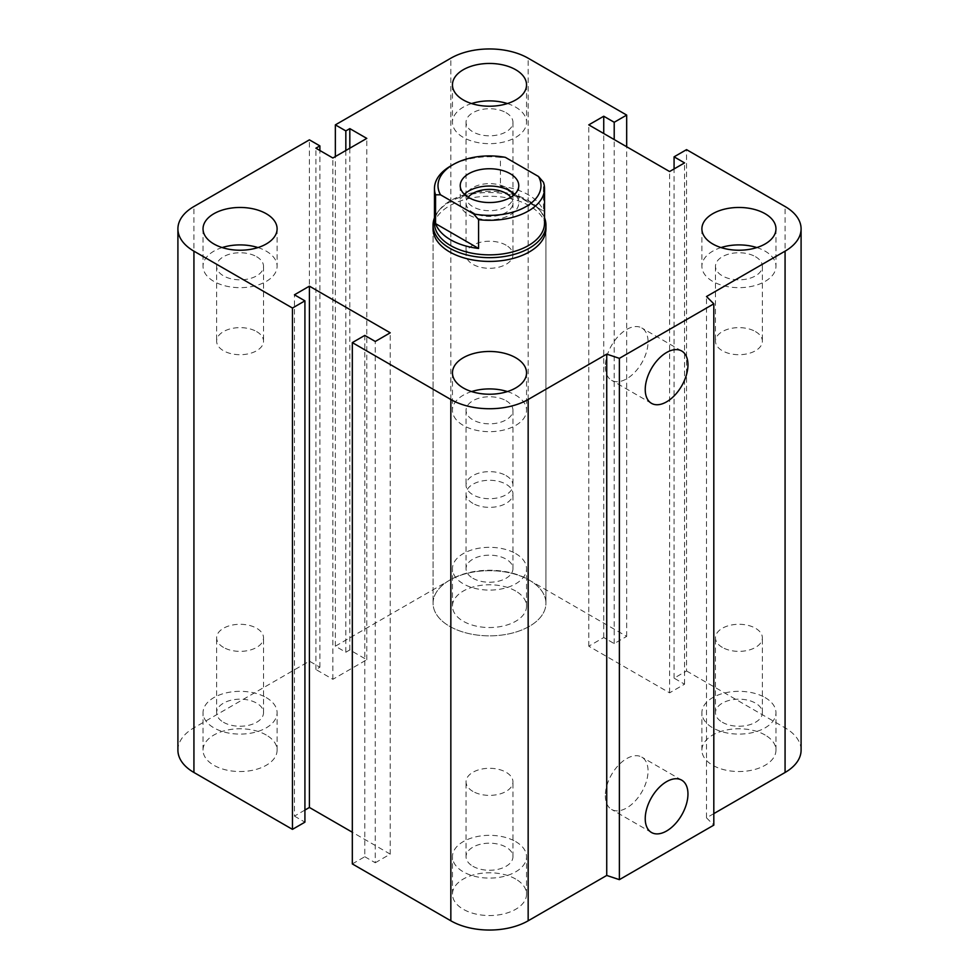<?xml version="1.0" encoding="UTF-8"?>
<svg xmlns="http://www.w3.org/2000/svg" width="979" height="979" viewBox="0 0 979 979"><rect width="100%" height="100%" fill="white"/><g stroke="black" fill="none" stroke-linecap="round" stroke-linejoin="round"><path stroke-width="0.73" stroke-dasharray="4.89 3.67" d="M433.061 228.841L433.061 603.272L433.061 228.841A56.439 32.588 180 0 1 489.5 196.253A56.439 32.588 180 0 1 545.939 228.841L545.939 603.272A56.439 32.588 0 0 0 489.5 570.684A56.439 32.588 0 0 0 433.061 603.272A56.439 32.588 0 0 0 449.594 626.303A56.439 32.588 0 0 0 511.099 633.376A56.439 32.588 0 0 0 545.939 603.272A56.439 32.588 0 0 0 529.406 580.229A56.439 32.588 0 0 0 467.901 573.168A56.439 32.588 0 0 0 433.061 603.272A56.439 32.588 0 0 0 489.5 635.848A56.439 32.588 0 0 0 545.939 603.272L545.939 228.841M256.645 331.6A23.447 13.535 180 0 1 263.522 341.169A23.447 13.535 180 0 1 240.075 354.704A23.447 13.535 180 0 1 216.628 341.169A23.447 13.535 180 0 1 231.093 328.663A23.447 13.535 180 0 1 256.645 331.6M256.645 256.718A23.447 13.535 180 0 1 263.522 266.288A23.447 13.535 180 0 1 249.045 278.795A23.447 13.535 180 0 1 223.493 275.858A23.447 13.535 180 0 1 216.628 266.288A23.447 13.535 180 0 1 231.093 253.781A23.447 13.535 180 0 1 256.645 256.718M257.966 247.565A37.043 21.379 180 0 1 266.264 251.162A37.043 21.379 180 0 1 277.106 266.288A37.043 21.379 180 0 1 240.075 287.667A37.043 21.379 180 0 1 203.032 266.288A37.043 21.379 180 0 1 222.172 247.565M506.082 187.589A23.447 13.535 180 0 1 512.947 197.158A23.447 13.535 180 0 1 489.5 210.705A23.447 13.535 180 0 1 466.053 197.158A23.447 13.535 180 0 1 480.53 184.652A23.447 13.535 180 0 1 506.082 187.589M506.082 112.707A23.447 13.535 180 0 1 512.947 122.277A23.447 13.535 180 0 1 498.47 134.784A23.447 13.535 180 0 1 472.918 131.847A23.447 13.535 180 0 1 466.053 122.277A23.447 13.535 180 0 1 480.53 109.77A23.447 13.535 180 0 1 506.082 112.707M507.403 103.554A37.043 21.379 180 0 1 515.688 107.164A37.043 21.379 180 0 1 526.543 122.277A37.043 21.379 180 0 1 489.5 143.668A37.043 21.379 180 0 1 452.457 122.277A37.043 21.379 180 0 1 471.597 103.554M755.507 331.6A23.447 13.535 180 0 1 762.372 341.169A23.447 13.535 180 0 1 738.925 354.704A23.447 13.535 180 0 1 715.478 341.169A23.447 13.535 180 0 1 729.955 328.663A23.447 13.535 180 0 1 755.507 331.6M755.507 256.718A23.447 13.535 180 0 1 762.372 266.288A23.447 13.535 180 0 1 747.907 278.795A23.447 13.535 180 0 1 722.355 275.858A23.447 13.535 180 0 1 715.478 266.288A23.447 13.535 180 0 1 729.955 253.781A23.447 13.535 180 0 1 755.507 256.718M756.828 247.565A37.043 21.379 180 0 1 765.125 251.162A37.043 21.379 180 0 1 775.968 266.288A37.043 21.379 180 0 1 738.925 287.667A37.043 21.379 180 0 1 701.894 266.288A37.043 21.379 180 0 1 721.034 247.565M506.082 475.61A23.447 13.535 180 0 1 512.947 485.18A23.447 13.535 180 0 1 489.5 498.715A23.447 13.535 180 0 1 466.053 485.18A23.447 13.535 180 0 1 480.53 472.673A23.447 13.535 180 0 1 506.082 475.61M506.082 400.717A23.447 13.535 180 0 1 512.947 410.299A23.447 13.535 180 0 1 498.47 422.806A23.447 13.535 180 0 1 472.918 419.869A23.447 13.535 180 0 1 466.053 410.299A23.447 13.535 180 0 1 480.53 397.792A23.447 13.535 180 0 1 506.082 400.717M507.403 391.576A37.043 21.379 180 0 1 515.688 395.173A37.043 21.379 180 0 1 526.543 410.299A37.043 21.379 180 0 1 489.5 431.678A37.043 21.379 180 0 1 452.457 410.299A37.043 21.379 180 0 1 471.597 391.576M472.918 866.293A23.447 13.535 0 0 0 498.47 869.23A23.447 13.535 0 0 0 512.947 856.723A23.447 13.535 0 0 0 489.5 843.188A23.447 13.535 0 0 0 466.053 856.723A23.447 13.535 0 0 0 472.918 866.293M472.918 791.411A23.447 13.535 180 0 1 466.053 781.829A23.447 13.535 180 0 1 480.53 769.335A23.447 13.535 180 0 1 506.082 772.26A23.447 13.535 180 0 1 512.947 781.842A23.447 13.535 180 0 1 498.47 794.348A23.447 13.535 180 0 1 472.918 791.411M722.355 722.282A23.447 13.535 0 0 0 747.907 725.219A23.447 13.535 0 0 0 762.372 712.712A23.447 13.535 0 0 0 738.937 699.177A23.447 13.535 0 0 0 715.478 712.712A23.447 13.535 0 0 0 722.355 722.282M722.355 647.4A23.447 13.535 180 0 1 715.478 637.831A23.447 13.535 180 0 1 729.955 625.324A23.447 13.535 180 0 1 755.507 628.261A23.447 13.535 180 0 1 762.372 637.831A23.447 13.535 180 0 1 747.907 650.337A23.447 13.535 180 0 1 722.355 647.4M472.918 578.283A23.447 13.535 0 0 0 498.47 581.208A23.447 13.535 0 0 0 512.947 568.713A23.447 13.535 0 0 0 489.5 555.166A23.447 13.535 0 0 0 466.053 568.701A23.447 13.535 0 0 0 472.918 578.283M472.918 503.39A23.447 13.535 180 0 1 466.053 493.82A23.447 13.535 180 0 1 480.53 481.313A23.447 13.535 180 0 1 506.082 484.25A23.447 13.535 180 0 1 512.947 493.82A23.447 13.535 180 0 1 498.47 506.327A23.447 13.535 180 0 1 472.918 503.39M223.493 722.282A23.447 13.535 0 0 0 249.045 725.219A23.447 13.535 0 0 0 263.522 712.712A23.447 13.535 0 0 0 240.075 699.177A23.447 13.535 0 0 0 216.628 712.712A23.447 13.535 0 0 0 223.493 722.282M223.493 647.4A23.447 13.535 180 0 1 216.628 637.831A23.447 13.535 180 0 1 231.093 625.324A23.447 13.535 180 0 1 256.645 628.261A23.447 13.535 180 0 1 263.522 637.831A23.447 13.535 180 0 1 249.045 650.337A23.447 13.535 180 0 1 223.493 647.4M266.264 735.033A37.043 21.379 0 0 0 225.892 730.395A37.043 21.379 0 0 0 203.032 750.159A37.043 21.379 0 0 0 240.063 771.538A37.043 21.379 0 0 0 277.106 750.159A37.043 21.379 0 0 0 266.264 735.033M266.264 697.599A37.043 21.379 180 0 1 277.106 712.712A37.043 21.379 180 0 1 240.063 734.103A37.043 21.379 180 0 1 203.032 712.712A37.043 21.379 180 0 1 225.892 692.961A37.043 21.379 180 0 1 266.264 697.599M515.688 591.035A37.043 21.379 0 0 0 475.329 586.397A37.043 21.379 0 0 0 452.457 606.148A37.043 21.379 0 0 0 489.5 627.539A37.043 21.379 0 0 0 526.543 606.148A37.043 21.379 0 0 0 515.688 591.035M515.688 553.588A37.043 21.379 180 0 1 526.543 568.713A37.043 21.379 180 0 1 489.5 590.092A37.043 21.379 180 0 1 452.457 568.701A37.043 21.379 180 0 1 475.329 548.95A37.043 21.379 180 0 1 515.688 553.588M765.125 735.033A37.043 21.379 0 0 0 724.754 730.395A37.043 21.379 0 0 0 701.894 750.159A37.043 21.379 0 0 0 738.925 771.538A37.043 21.379 0 0 0 775.968 750.159A37.043 21.379 0 0 0 765.125 735.033M765.125 697.599A37.043 21.379 180 0 1 775.968 712.712A37.043 21.379 180 0 1 738.925 734.103A37.043 21.379 180 0 1 701.894 712.712A37.043 21.379 180 0 1 724.754 692.961A37.043 21.379 180 0 1 765.125 697.599M515.688 879.044A37.043 21.379 0 0 0 475.329 874.406A37.043 21.379 0 0 0 452.457 894.157A37.043 21.379 0 0 0 489.5 915.549A37.043 21.379 0 0 0 526.543 894.17A37.043 21.379 0 0 0 515.688 879.044M515.688 841.597A37.043 21.379 180 0 1 526.543 856.723A37.043 21.379 180 0 1 489.5 878.102A37.043 21.379 180 0 1 452.457 856.723A37.043 21.379 180 0 1 475.329 836.959A37.043 21.379 180 0 1 515.688 841.597M605.316 795.609A30.214 17.451 120 0 0 611.581 809.449A30.214 17.451 120 0 0 641.796 791.999A30.214 17.451 120 0 0 641.796 757.11A30.214 17.451 120 0 0 618.508 765.211A30.214 17.451 120 0 0 605.316 795.609M605.316 366.464A30.214 17.451 120 0 0 611.581 380.305A30.214 17.451 120 0 0 641.796 362.854A30.214 17.451 120 0 0 641.796 327.965A30.214 17.451 120 0 0 618.508 336.054A30.214 17.451 120 0 0 605.316 366.464M713.813 813.622L706.508 817.844L706.508 296.527M177.909 750.159A54.677 31.573 180 0 1 193.928 727.838L309.413 661.155L319.888 667.213L315.899 669.514L332.86 679.304L366.782 659.724L349.821 649.921L345.832 652.234L335.356 646.189L450.842 579.507A54.677 31.573 180 0 1 528.158 579.507L626.682 636.387L614.212 643.595L603.737 637.537L588.771 646.189L669.587 692.838L684.554 684.199L674.078 678.153L686.548 670.958L686.548 149.64M674.078 678.153L674.078 168.939M684.554 684.199L684.554 162.893M352.318 863.919L364.788 856.723L364.788 335.405M669.587 692.838L669.587 171.533M364.788 856.723L375.263 862.768L375.263 341.463M588.771 646.189L588.771 124.871M375.263 862.768L390.229 854.129L390.229 332.811M603.737 637.537L603.737 133.511M390.229 854.129L352.318 832.236M614.212 643.595L614.212 139.556M304.922 810.061L294.446 816.107L294.446 294.801M626.682 636.387L626.682 146.764M294.446 816.107L304.922 822.164M335.356 646.189L335.356 156.554M345.832 652.234L345.832 150.509M309.413 661.155L309.413 139.85M349.821 649.921L349.821 148.196M319.888 667.213L319.888 150.509M366.782 659.724L366.782 138.406M315.899 669.514L315.899 148.196M332.86 679.304L332.86 157.998M686.548 670.958L785.072 727.838A54.677 31.573 180 0 1 801.091 750.159M706.508 817.844L713.813 825.138M505.348 157.35L500.416 157.386L500.416 186.181L543.431 211.023L543.431 182.216M500.416 186.181A55.032 31.769 180 0 1 528.415 194.858A55.032 31.769 180 0 1 543.431 211.023M500.416 157.386A55.032 31.769 0 0 0 450.585 166.051M544.532 223.077A55.032 31.769 0 0 0 539.735 210.118A55.032 31.769 0 0 0 528.415 200.622A55.032 31.769 0 0 0 439.265 210.118A55.032 31.769 0 0 0 434.468 223.077M510.781 197.244A23.447 13.535 180 0 1 512.947 202.922A23.447 13.535 180 0 1 489.5 216.457A23.447 13.535 180 0 1 466.053 202.922A23.447 13.535 180 0 1 468.219 197.244M506.082 245.191A23.447 13.535 0 0 0 480.53 242.254A23.447 13.535 0 0 0 466.053 254.76A23.447 13.535 0 0 0 472.918 264.342A23.447 13.535 0 0 0 498.47 267.267A23.447 13.535 0 0 0 512.947 254.773A23.447 13.535 0 0 0 506.082 245.191M464.34 194.283A29.272 16.9 0 0 0 460.228 202.922A29.272 16.9 0 0 0 468.794 214.878A29.272 16.9 0 0 0 500.697 218.537A29.272 16.9 0 0 0 518.772 202.922A29.272 16.9 0 0 0 514.66 194.283M544.532 217.84A56.439 32.588 0 0 0 541.02 211.782A56.439 32.588 0 0 0 529.406 202.041A56.439 32.588 0 0 0 437.98 211.782A56.439 32.588 0 0 0 434.468 217.84M785.072 727.838L785.072 206.52M528.158 579.507L528.158 58.202M450.842 579.507L450.842 58.202M193.928 727.838L193.928 206.52M216.628 266.288L216.628 341.169M263.522 266.288L263.522 341.169M203.032 228.841L203.032 266.288M277.106 228.841L277.106 266.288M466.053 122.277L466.053 197.158M512.947 122.277L512.947 197.158M452.457 84.843L452.457 122.277M526.543 84.843L526.543 122.277M715.478 266.288L715.478 341.169M762.372 266.288L762.372 341.169M701.894 228.841L701.894 266.288M775.968 228.841L775.968 266.288M466.053 410.299L466.053 485.18M512.947 410.299L512.947 485.18M452.457 372.852L452.457 410.299M526.543 372.852L526.543 410.299M512.947 856.723L512.947 781.842M466.053 856.723L466.053 781.842M762.372 712.712L762.372 637.831M715.478 712.712L715.478 637.831M512.947 568.701L512.947 493.82M466.053 568.701L466.053 493.82M263.522 712.712L263.522 637.831M216.628 712.712L216.628 637.831M203.032 750.159L203.032 712.712M277.106 750.159L277.106 712.712M452.457 606.148L452.457 568.701M526.543 606.148L526.543 568.701M701.894 750.159L701.894 712.712M775.968 750.159L775.968 712.712M452.457 894.157L452.457 856.723M526.543 894.157L526.543 856.723M681.702 780.153L641.796 757.11M651.488 832.48L611.581 809.449M681.702 351.008L641.796 327.965M651.488 403.336L611.581 380.293M512.947 202.922L512.947 254.76M466.053 202.922L466.053 254.76M460.228 185.643L460.228 202.922M518.772 185.643L518.772 202.922M439.265 210.118L437.98 211.782M539.735 210.118L541.02 211.782"/><path stroke-width="1.47" d="M545.939 225.084L545.939 228.841A56.439 32.588 180 0 1 511.099 258.945A56.439 32.588 180 0 1 449.594 251.884A56.439 32.588 180 0 1 433.061 228.841L433.061 225.084A56.439 32.588 0 0 0 489.5 257.661A56.439 32.588 0 0 0 545.939 225.084A56.439 32.588 0 0 0 544.532 217.84M266.264 213.728A37.043 21.379 180 0 1 277.106 228.841A37.043 21.379 180 0 1 240.075 250.232A37.043 21.379 180 0 1 203.032 228.841A37.043 21.379 180 0 1 225.892 209.09A37.043 21.379 180 0 1 266.264 213.728M222.172 247.565A37.043 21.379 180 0 1 257.966 247.565M515.688 69.717A37.043 21.379 180 0 1 526.543 84.843A37.043 21.379 180 0 1 489.5 106.221A37.043 21.379 180 0 1 452.457 84.843A37.043 21.379 180 0 1 475.329 65.079A37.043 21.379 180 0 1 515.688 69.717M471.597 103.554A37.043 21.379 180 0 1 507.403 103.554M765.125 213.728A37.043 21.379 180 0 1 775.968 228.841A37.043 21.379 180 0 1 738.925 250.232A37.043 21.379 180 0 1 701.894 228.841A37.043 21.379 180 0 1 724.754 209.09A37.043 21.379 180 0 1 765.125 213.728M721.034 247.565A37.043 21.379 180 0 1 756.828 247.565M515.688 357.727A37.043 21.379 180 0 1 526.543 372.852A37.043 21.379 180 0 1 489.5 394.231A37.043 21.379 180 0 1 452.457 372.852A37.043 21.379 180 0 1 475.329 353.089A37.043 21.379 180 0 1 515.688 357.727M471.597 391.576A37.043 21.379 180 0 1 507.403 391.576M645.234 818.652A30.214 17.451 -60 0 1 658.414 788.242A30.214 17.451 -60 0 1 681.702 780.153A30.214 17.451 -60 0 1 681.702 815.042A30.214 17.451 -60 0 1 651.488 832.493A30.214 17.451 -60 0 1 645.234 818.652M645.234 389.507A30.214 17.451 -60 0 1 658.414 359.097A30.214 17.451 -60 0 1 681.702 351.008A30.214 17.451 -60 0 1 681.702 385.897A30.214 17.451 -60 0 1 651.488 403.336A30.214 17.451 -60 0 1 645.234 389.507M713.813 303.833L713.813 825.138L619.377 879.656L619.377 358.351L606.735 354.129L528.158 399.493A54.677 31.573 180 0 1 450.842 399.493L352.318 342.613L364.788 335.405L375.263 341.463L390.229 332.811L309.413 286.162L294.446 294.801L304.922 300.847L292.452 308.042L193.928 251.162A54.677 31.573 180 0 1 177.909 228.841A54.677 31.573 180 0 1 193.928 206.52L309.413 139.85L319.888 145.895L315.899 148.196L332.86 157.998L366.782 138.406L349.821 128.616L345.832 130.917L335.356 124.871L450.842 58.202A54.677 31.573 180 0 1 528.158 58.202L626.682 115.081L614.212 122.277L603.737 116.232L588.771 124.871L669.587 171.533L684.554 162.893L674.078 156.836L686.548 149.64L785.072 206.52A54.677 31.573 180 0 1 801.091 228.841A54.677 31.573 180 0 1 785.072 251.162L706.508 296.527L713.813 303.833L619.377 358.351M619.377 879.656L606.735 875.446L606.735 354.129M606.735 875.446L528.158 920.798A54.677 31.573 180 0 1 450.842 920.798L352.318 863.919L352.318 342.613M352.318 832.236L309.413 807.467L309.413 286.162M309.413 807.467L304.922 810.061M292.452 308.042L292.452 829.36L304.922 822.164L304.922 300.847M292.452 829.36L193.928 772.48A54.677 31.573 180 0 1 177.909 750.159L177.909 228.841M319.888 150.509L319.888 145.895M801.091 228.841L801.091 750.159A54.677 31.573 180 0 1 785.072 772.48L713.813 813.622M349.821 148.196L349.821 128.616M345.832 150.509L345.832 130.917M335.356 156.554L335.356 124.871M626.682 146.764L626.682 115.081M614.212 139.556L614.212 122.277M603.737 133.511L603.737 116.232M674.078 168.939L674.078 156.836M478.584 219.663A55.032 31.769 0 0 0 544.532 188.519A55.032 31.769 0 0 0 543.431 182.216L538.499 176.489L505.348 157.35A51.495 29.737 180 0 0 453.081 164.619L450.585 166.051A55.032 31.769 0 0 0 434.468 188.519A55.032 31.769 0 0 0 435.569 194.821L440.501 194.797L473.652 213.936L478.584 219.663L478.584 248.458L435.569 223.628L435.569 194.821M478.584 248.458A55.032 31.769 180 0 1 435.569 223.628M440.501 194.797A51.495 29.737 180 0 1 453.081 164.619M538.499 176.489A51.495 29.737 180 0 1 525.919 206.667A51.495 29.737 180 0 1 473.652 213.936M468.794 197.599A29.272 16.9 180 0 1 460.228 185.643A29.272 16.9 180 0 1 489.5 168.743A29.272 16.9 180 0 1 518.772 185.643A29.272 16.9 180 0 1 500.697 201.258A29.272 16.9 180 0 1 468.794 197.599M434.468 188.519L434.468 223.077A55.032 31.769 0 0 0 489.5 254.858A55.032 31.769 0 0 0 544.532 223.077L544.532 188.519M468.219 197.244A23.447 13.535 180 0 1 506.082 193.352A23.447 13.535 180 0 1 510.781 197.244M514.66 194.283A29.272 16.9 0 0 0 464.34 194.283M434.468 217.84A56.439 32.588 0 0 0 433.061 225.084M785.072 772.48L785.072 251.162M528.158 920.798L528.158 399.493M450.842 920.798L450.842 399.493M193.928 772.48L193.928 251.162"/></g></svg>
